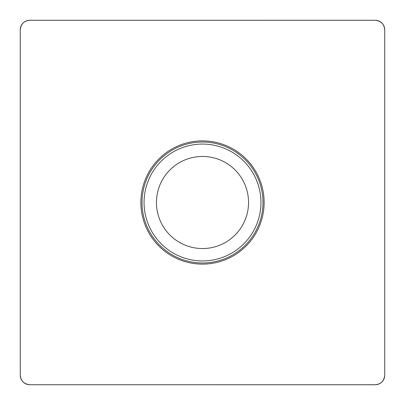 <?xml version="1.0" encoding="UTF-8"?>
<svg xmlns="http://www.w3.org/2000/svg" width="405" height="405" viewBox="0 0 405 405"><rect width="100%" height="100%" fill="white"/><g stroke="black" fill="none" stroke-linecap="round" stroke-linejoin="round"><path stroke-width="0.61" d="M29.884 20.265L375.116 20.265A10.16 9.796 -45 0 1 384.735 29.884L384.735 375.116A10.16 9.796 45 0 1 375.116 384.735L29.884 384.735L374.038 384.75C380.452 384.659 384.021 381.449 384.74 375.116L384.75 30.962C384.659 24.548 381.449 20.979 375.116 20.26L30.962 20.25C24.548 20.341 20.979 23.551 20.26 29.884L20.25 374.038C20.341 380.457 23.551 384.021 29.884 384.735A10.16 9.796 135 0 1 20.265 375.116L20.265 29.884A10.16 9.796 -135 0 1 29.884 20.265M140.874 202.5A61.626 61.626 0 0 0 202.5 264.126A61.626 61.626 0 0 0 264.126 202.5A61.626 61.626 0 0 0 202.5 140.874A61.626 61.626 0 0 0 140.874 202.5M248.548 202.5A46.048 46.048 0 0 1 179.476 242.377A46.048 46.048 0 0 1 179.476 162.623A46.048 46.048 0 0 1 248.548 202.5A46.048 46.048 0 0 1 179.476 242.377A46.048 46.048 0 0 1 179.476 162.623A46.048 46.048 0 0 1 248.548 202.5M262.972 202.5A60.472 60.472 0 0 1 172.262 254.872A60.472 60.472 0 0 1 172.262 150.128A60.472 60.472 0 0 1 262.972 202.5M260.931 202.5A58.431 58.431 0 0 1 173.284 253.105A58.431 58.431 0 0 1 173.284 151.895A58.431 58.431 0 0 1 260.931 202.5"/></g></svg>
